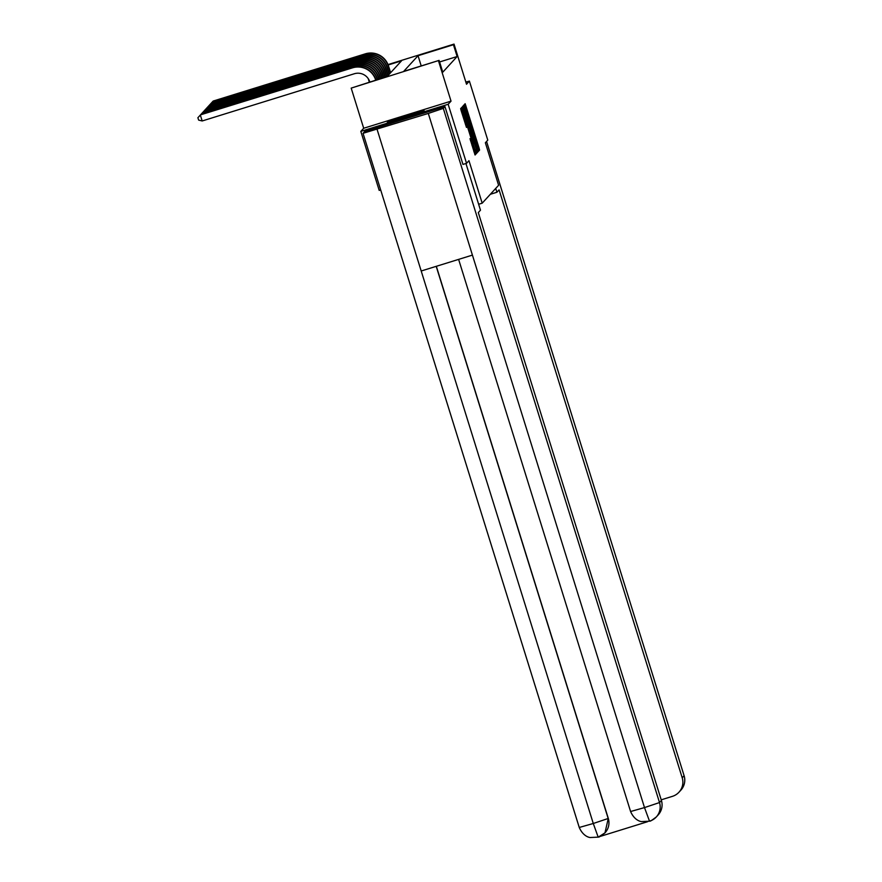 <?xml version="1.0" encoding="UTF-8"?>
<svg xmlns="http://www.w3.org/2000/svg" width="882" height="882" viewBox="0 0 882 882"><rect width="100%" height="100%" fill="white"/><g stroke="black" fill="none" stroke-linecap="round" stroke-linejoin="round"><path stroke-width="1.32" d="M478.187 149.422L478.739 150.987L479.588 150.061L478.948 147.658L465.156 103.712L464.307 104.638L464.759 106.325L478.187 149.422M424.154 110.746L387.319 122.201L424.154 110.746M469.985 138.661L475.067 155L476.004 153.975L475.365 151.572L461.573 107.626L460.636 108.651L461.275 111.055L466.479 127.427L462.344 111.132L464.483 117.108L473.039 144.571L474.748 150.998L469.985 138.661M380.693 189.95L379.205 190.413L360.815 131.385L448.155 104.285L466.545 163.313L468.959 160.678L482.189 203.18L498.606 185.264L485.365 142.763L487.779 140.128L469.389 81.1L466.523 84.242L454.021 44.1L453.447 44.717L457.13 56.525L442.775 72.192L439.093 60.384L351.19 88.112L387.165 76.502L401.519 60.836L388.168 64.981M448.155 104.285L451.033 101.143L438.53 61.001M476.743 150.072L477.537 152.299L478.474 151.274L477.835 148.871L464.042 104.925L463.105 105.95L463.745 108.354L476.743 150.072M477.239 152.63L476.302 153.655L475.508 151.417L462.51 109.699L462.267 106.854L469.411 127.945L462.83 106.248L476.6 150.227L477.239 152.63L476.026 153.005M466.545 163.313L463.006 164.405M469.389 81.1L465.883 82.191M478.639 204.271L482.189 203.18M457.13 56.525L439.589 61.972M451.033 101.143L363.693 128.254L360.815 131.385M363.693 128.254L351.19 88.112M369.293 82.048L368.235 78.641M453.447 44.717L418.046 55.709L403.691 71.376L439.093 60.384M388.014 64.584L454.021 44.1M421.221 65.93L418.046 55.709M477.382 148.132L464.968 108.266L477.382 148.132M473.81 143.568L470.415 131.197L473.81 143.568L473.127 143.777M213.224 102.025L212.981 101.276L210.522 103.933L213.19 101.055L365.115 54.056A18.555 18.533 42.5 0 1 388.334 66.271L390.417 72.952M213.19 101.055L365.313 53.835A18.555 18.533 42.5 0 1 388.543 66.051L390.616 72.732M490.326 194.294L496.908 192.254L499.091 189.862L682.205 777.781L684.101 775.719L486.555 141.462M495.717 188.417L496.908 192.254M467.912 81.563L465.817 81.982M661.202 799.831L672.459 796.336A14.84 14.829 -137.5 0 0 682.205 777.781M465.939 163.501L480.481 210.181L478.298 212.573L661.412 800.481A14.84 14.829 42.5 0 1 658.192 814.902L656.296 816.975A14.84 14.829 42.5 0 1 649.769 821.109M377.077 129.334L421.199 270.995L472.421 255.107L428.299 113.436L363.042 133.314L364.707 131.495L444.958 106.59L462.973 164.438M428.299 113.436L443.315 108.387L444.958 106.59M599.914 836.5L647.609 821.693M436.336 266.298L608.282 818.364A14.84 14.829 42.5 0 1 605.074 832.784L598.426 837.04M630.608 811.517L644.499 807.592L649.516 821.197C651.445 819.753 647.179 823.854 656.296 816.975A14.84 14.829 42.5 0 0 659.516 802.554L661.412 800.481M458.618 259.385L630.597 811.539C634.786 821.098 641.434 821.594 641.434 821.594L649.516 821.197M436.204 266.342L608.183 818.485L593.277 823.49L598.183 837.128L590.113 837.525C590.124 837.525 583.454 837.051 579.254 827.47L593.277 823.49L421.199 270.995M211.956 103.403L211.724 102.654L209.266 105.311L211.923 102.433L363.858 55.434A18.555 18.533 42.5 0 1 387.077 67.649L389.149 74.331M211.923 102.433L364.057 55.213A18.555 18.533 42.5 0 1 387.275 67.429L389.359 74.11M207.998 106.7L210.655 103.811L362.59 56.812A18.555 18.533 42.5 0 1 385.809 69.028L387.893 75.709M210.655 103.811L362.789 56.591A18.555 18.533 42.5 0 1 386.007 68.807L388.091 75.488M207.998 106.689L210.456 104.032L210.688 104.782M206.741 108.078L209.398 105.19L361.322 58.201A18.555 18.533 42.5 0 1 384.541 70.406L386.503 76.712M209.398 105.19L361.532 57.969A18.555 18.533 42.5 0 1 384.75 70.185L386.757 76.635M206.741 108.067L209.188 105.41L209.431 106.16M205.473 109.456L208.13 106.568L360.065 59.579A18.555 18.533 42.5 0 1 383.284 71.784L384.96 77.186M208.13 106.568L360.264 59.359A18.555 18.533 42.5 0 1 383.483 71.563L385.214 77.109M205.473 109.445L207.931 106.788L208.163 107.549M204.216 110.834L206.873 107.946L358.798 60.957A18.555 18.533 42.5 0 1 382.016 73.173L383.416 77.671M206.873 107.946L358.996 60.737A18.555 18.533 42.5 0 1 382.226 72.952L383.67 77.594M204.205 110.823L206.664 108.166L206.906 108.927M202.948 112.212L205.605 109.324L357.541 62.335A18.555 18.533 42.5 0 1 380.759 74.551L381.873 78.145M205.605 109.324L357.739 62.115A18.555 18.533 42.5 0 1 380.958 74.331L382.127 78.068M202.948 112.201L205.407 109.544L205.638 110.305M201.68 113.591L204.337 110.702L356.273 63.713A18.555 18.533 42.5 0 1 379.492 75.929L380.329 78.619M204.337 110.702L356.471 63.493A18.555 18.533 42.5 0 1 379.69 75.709L380.583 78.542M201.68 113.58L204.139 110.923L204.37 111.683M200.423 114.969L203.081 112.08L355.005 65.092A18.555 18.533 42.5 0 1 378.224 77.307L378.786 79.104M203.081 112.08L355.214 64.871A18.555 18.533 42.5 0 1 378.433 77.087L379.04 79.027M200.423 114.958L202.871 112.301L203.114 113.061M201.846 114.439L201.614 113.69L199.156 116.347L201.813 113.458L353.748 66.47A18.555 18.533 42.5 0 1 376.967 78.685L377.242 79.578M201.813 113.458L353.947 66.249A18.555 18.533 42.5 0 1 377.165 78.465L377.496 79.501M369.801 81.894A12.37 12.359 -137.5 0 0 354.321 73.757L202.187 120.966L198.626 120.084L197.888 117.725L200.556 114.847L352.679 67.627A18.555 18.533 42.5 0 1 375.908 79.843L375.952 79.986M200.556 114.847L352.48 67.848A18.555 18.533 42.5 0 1 375.699 80.064M197.888 117.725L200.346 115.068L202.187 120.966M464.759 106.314L465.95 105.95M477.779 148.022L478.948 147.658M478.507 150.403L479.588 150.061M463.513 107.571L464.847 107.152M476.5 149.29L477.835 148.871M477.261 151.649L478.474 151.274M463.833 108.618L464.968 108.266L463.833 108.618M463.855 108.695L464.847 108.387M466.225 116.303L466.909 116.082M474.02 141.329L474.703 141.12M476.269 148.562L477.25 148.253L476.269 148.562M462.388 109.302L463.072 109.092M467.658 126.225L468.342 126.005M468.364 128.485L469.136 128.243L468.364 128.485M475.255 150.635L476.6 150.227M469.312 131.539L470.415 131.197L469.312 131.539M469.367 131.727L470.15 131.484M470.106 134.097L470.79 133.888M470.503 140.668L471.186 140.459M471.925 145.243L472.609 145.034M463.37 117.78L464.053 117.571M465.553 124.792L466.236 124.583M461.032 110.272L462.366 109.853M474.02 151.991L475.365 151.572M474.792 154.35L476.004 153.975M486.566 141.451L684.09 775.686M680.882 790.14C684.52 785.895 685.59 781.088 684.112 775.697A14.84 14.829 42.5 0 1 680.882 790.14L678.986 792.201M443.315 108.387L659.516 802.554L644.499 807.592L472.421 255.107M598.183 837.128C600.554 835.452 595.118 840.171 604.964 832.906L608.282 818.364M475.012 149.83L475.949 149.532M473.81 151.296L474.748 150.998M461.385 111.43L462.344 111.132M363.042 133.314L579.254 827.47"/></g></svg>
